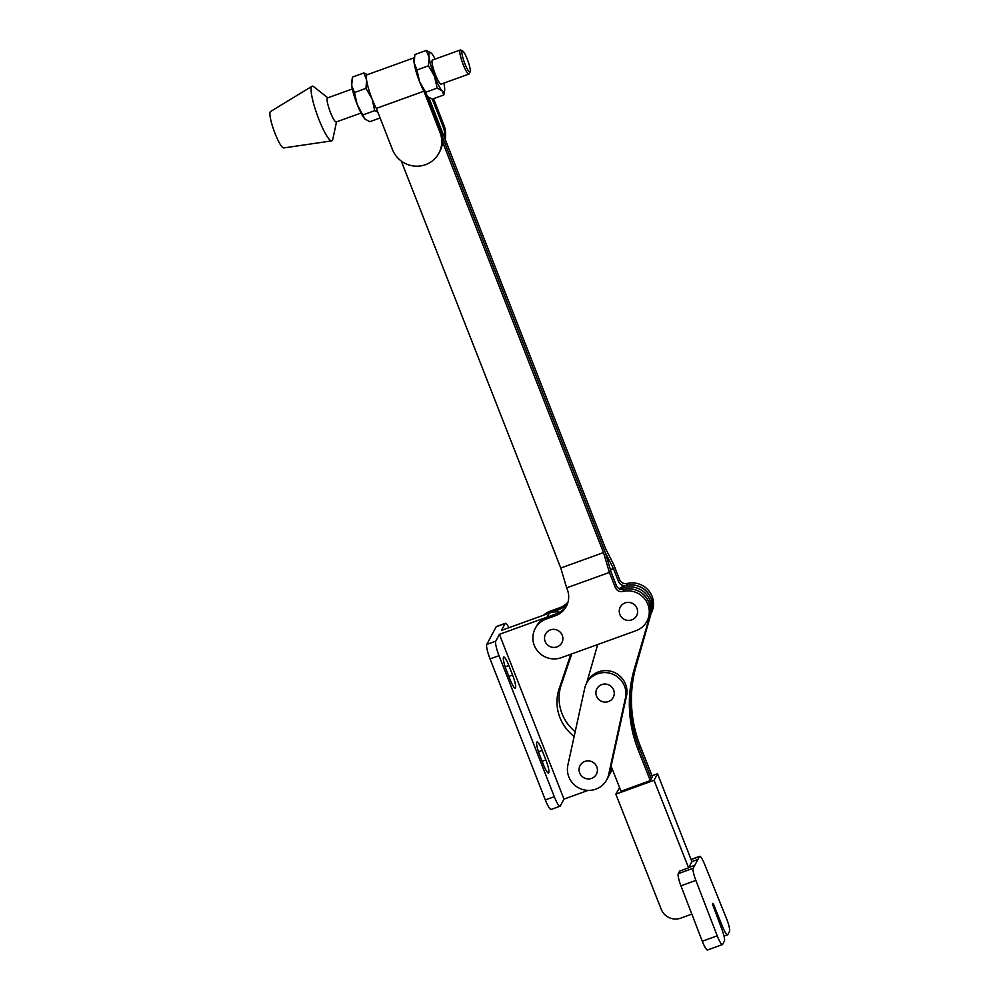 <?xml version="1.0" encoding="UTF-8"?>
<svg xmlns="http://www.w3.org/2000/svg" width="1000" height="1000" viewBox="0 0 1000 1000"><rect width="100%" height="100%" fill="white"/><g stroke="black" fill="none" stroke-linecap="round" stroke-linejoin="round"><path stroke-width="1.5" d="M611.975 768.35L611.763 768.763A20.975 20.412 -152 0 1 609.9 773.838L610.95 771.862A20.975 20.412 -152 0 0 612.212 768.938M611.763 768.763L611.9 768.15A20.975 20.412 -152 0 1 609.9 773.838L607.812 777.763A20.975 20.412 -152 0 0 609.675 772.688L626.512 695.875A20.975 20.412 -152 0 0 587.612 681.275L586.562 683.238A20.975 20.412 -152 0 0 584.7 688.312L567.863 765.138A20.975 20.412 -152 0 0 606.763 779.737A20.975 20.412 -152 0 0 608.625 774.663L625.462 697.837A20.975 20.412 -152 0 0 586.562 683.238M596.8 766.812A9.237 8.988 -152 0 0 584.913 761.4A9.237 8.988 -152 0 0 579.688 772.987A9.237 8.988 -152 0 0 591.575 778.4A9.237 8.988 -152 0 0 596.8 766.812M613.638 689.987A9.237 8.988 -152 0 0 601.75 684.575A9.237 8.988 -152 0 0 596.525 696.162A9.237 8.988 -152 0 0 608.413 701.575A9.237 8.988 -152 0 0 613.638 689.987M697.862 859.463L691.888 861.625L688.6 867.837L679.638 871.125L678.3 873.662A11.2 1.938 70 0 0 678.25 873.737A11.2 1.938 70 0 0 680.925 885.837L702.288 941.237A11.2 1.938 70 0 0 707.513 950L722.45 944.575A11.2 1.938 70 0 0 722.588 944.475L724.412 941.05A11.2 1.938 70 0 0 721.737 928.938L712.463 904.087L712.862 903.337L713.637 904.5L722.738 927.05A11.2 1.938 70 0 0 727.588 934.837A11.2 1.938 70 0 0 727.825 934.613L729.5 931.462A11.2 1.938 70 0 0 726.462 918.438L704.525 864.1A11.2 1.938 70 0 0 699.675 856.312A11.2 1.938 70 0 0 699.438 856.538L693.238 868.225A11.2 1.938 70 0 0 693.188 868.3A11.2 1.938 70 0 0 695.863 880.4L717.212 935.812A11.2 1.938 70 0 0 722.45 944.575M678.3 873.662L693.238 868.225M597.688 644.525L586.737 682.9M619.087 588.737A20.975 20.412 -152 0 1 651.688 611.388L650.638 613.362A20.975 20.412 -152 0 0 620.288 589.312A20.975 20.412 28 0 1 650.638 613.362L634.062 669.85A129.05 125.6 28 0 0 638.188 749.963L650.288 780.612L652.375 776.688L640.275 746.025L639.237 748A129.05 125.6 28 0 1 635.1 667.887A129.05 125.6 -152 0 0 639.237 748L651.325 778.65L639.237 748L638.188 749.963M650.288 780.612L621.013 791.263L611.112 766.15M688.775 867.487L694.75 865.325M688.75 867.537L694.762 865.35M688.6 867.837L654.062 780.3L657.55 773.75L652 775.763M619.55 787.562L615.837 794.2L661.237 909.3A15.163 14.763 -152 0 0 680.775 918.138L691.825 914.112M654.062 780.3L615.837 794.2M691.888 861.625L657.55 773.75M623.3 589.637A20.975 20.412 28 0 1 649.6 615.325M651.688 611.388L636.15 665.925A129.05 125.6 -152 0 0 640.275 746.025M463.275 59.112A11.175 1.925 70.1 0 0 470.15 71.725A11.175 1.925 70.1 0 0 468.913 63.863A11.175 1.925 70.1 0 0 462.675 51.025A11.175 1.925 70.1 0 0 463.275 59.112M470.15 71.725L469.237 73.75A12.788 2.212 -109.9 0 1 468.938 74.062A12.788 2.212 -109.9 0 1 461.362 59.312A12.788 2.212 -109.9 0 1 460.25 50A12.788 2.212 -109.9 0 1 460.688 50.05L462.675 51.025M468.938 74.062L441.15 84.1A12.788 2.212 -109.9 0 1 433.575 69.35A12.788 2.212 -109.9 0 1 432.45 60.038L460.25 50M414.225 57.75L367.15 74.75A21.137 3.65 70.1 0 0 372.05 98.925A21.137 3.65 70.1 0 0 376.325 108.375L392.512 149.662A25.65 24.962 -152 0 0 425.525 164.688A25.65 24.962 -152 0 0 438.925 153.112A25.65 24.962 -152 0 0 440.037 132.5L440.875 130.925A25.65 24.962 28 0 1 439.762 151.537L438.925 153.112M414.175 58.15A21.137 3.65 70.1 0 0 419.575 81.762A21.137 3.65 70.1 0 0 423.85 91.213A20.975 3.625 70.1 0 0 427.275 96.312L425.7 92.238L437.163 88.1L434.538 76.325L428.438 65.812L429.125 57.488L426.337 50.412L431.388 53.225A20.975 3.625 70.1 0 1 435.15 59.062M336.512 121.888L332.788 139.375A29.038 5.012 -109.9 0 1 331.712 140.875L283.65 147.95A19.363 3.337 -109.9 0 1 272.3 125.6A19.363 3.337 -109.9 0 1 270.5 111.55L312 86.287A29.038 5.012 -109.9 0 1 313.775 86.75L327.825 97.825M331.712 140.875A29.038 5.012 -109.9 0 1 314.688 107.35A29.038 5.012 -109.9 0 1 312 86.287M361.025 113.038L336.225 121.988A12.788 2.212 -109.9 0 1 328.65 107.238A12.788 2.212 -109.9 0 1 327.537 97.925L352.337 88.963M425.7 92.238L419.588 81.725L416.962 69.963L428.438 65.812M416.962 69.963L414.175 62.888L414.862 54.562L426.337 50.412M443.837 83.125A20.975 3.625 -109.9 0 1 444.487 86.65A20.975 3.625 -109.9 0 1 444.625 90.487L443.8 94.975L442.212 90.913L437.163 88.1M427.275 96.312A20.975 3.625 70.1 0 0 427.325 96.363A20.975 3.625 70.1 0 0 427.612 96.638A20.975 3.625 70.1 0 0 427.638 96.662L432.325 99.125L443.8 94.975M444.625 90.487A20.975 3.625 -109.9 0 1 442.212 90.913A20.975 3.625 -109.9 0 1 434.538 76.325A20.975 3.625 -109.9 0 1 429.125 57.488A20.975 3.625 -109.9 0 1 431.05 52.9A20.975 3.625 -109.9 0 1 431.388 53.225M414.288 57.413L414.038 59.05A20.975 3.625 70.1 0 0 414.175 62.888A20.975 3.625 70.1 0 0 419.588 81.725A20.975 3.625 70.1 0 0 423.837 91.112A20.975 3.625 70.1 0 0 423.888 91.2L440.037 132.5M377.738 111.975L374.7 110.662L372.062 98.888L365.962 88.375L366.65 80.05L363.862 72.975L367.475 74.638M364.8 118.875L357.125 104.288A20.975 3.625 70.1 0 0 364.8 118.875A20.975 3.625 70.1 0 0 365.138 119.188A20.975 3.625 70.1 0 0 365.175 119.225L369.85 121.688L380.087 117.987M351.812 79.975L351.562 81.6A20.975 3.625 70.1 0 0 351.7 85.438L352.388 77.112L363.862 72.975M354.487 92.513L351.7 85.438A20.975 3.625 70.1 0 0 357.125 104.288L354.487 92.513L365.962 88.375M363.225 114.8L374.7 110.662M444.725 138.162A25.65 24.962 -152 0 0 443.1 126.737L432.275 99.113M443.1 126.737L443.938 125.162L433.55 98.675M423.862 91.237L376.337 108.4L423.85 91.213M443.938 125.162A25.65 24.962 28 0 1 445.163 139.275M427.325 96.363L440.875 130.925M548.763 772.788A11.45 1.975 -109.9 0 1 548.525 773.025A11.45 1.975 -109.9 0 1 543.4 764.575L539.675 755.075A11.45 1.975 -109.9 0 1 537.013 741.975A11.45 1.975 -109.9 0 1 542.15 750.425L545.862 759.925A11.45 1.975 -109.9 0 1 548.763 772.788M515.487 687.875A11.45 1.975 -109.9 0 1 515.25 688.112A11.45 1.975 -109.9 0 1 510.125 679.663L506.4 670.163A11.45 1.975 -109.9 0 1 503.738 657.062A11.45 1.975 -109.9 0 1 508.862 665.512L512.587 675.013A11.45 1.975 -109.9 0 1 515.487 687.875M571.725 653.913L561.725 683.475A43.562 42.4 -152 0 0 575.2 731.675M559.875 612.175A20.975 20.412 -152 0 0 549.312 613.125L501.488 630.388L505.125 623.538L496.163 626.775L486.788 644.412A12.9 2.225 -109.9 0 0 490.05 658.913L545.325 799.938A12.9 2.225 -109.9 0 0 551.1 809.45L560.062 806.213A12.9 2.225 -109.9 0 1 554.288 796.7L499.025 655.675A12.9 2.225 -109.9 0 1 495.763 641.175L499.4 634.325L563.975 799.1L588.013 790.425M508.913 627.712A12.9 2.225 70.1 0 0 505.4 623.275L496.425 626.512A12.9 2.225 70.1 0 0 496.163 626.775M561.725 683.475L559.625 687.412A43.562 42.4 -152 0 0 574.15 736.438M559.625 687.412L570.862 654.212M548.587 616.613A20.975 20.412 -152 0 0 547.225 617.05L499.4 634.325M606.763 779.737L607.812 777.763A20.975 20.412 -152 0 0 610.138 767.812M563.975 799.1L560.337 805.95A12.9 2.225 -109.9 0 1 560.062 806.213M619.963 614.7A9.237 8.988 28 0 1 624.888 602.987A9.237 8.988 28 0 1 636.9 608.1A9.237 8.988 28 0 1 631.975 619.812A9.237 8.988 28 0 1 619.963 614.7M562.337 635.487A9.237 8.988 -152 0 0 550.562 629.825A9.237 8.988 -152 0 0 545.075 641.287A9.237 8.988 -152 0 0 556.85 646.95A9.237 8.988 -152 0 0 562.337 635.487M442.537 141.85L603.5 552.575L560.763 568.013L401.275 161.062M603.5 552.575L609.4 572.425L566.663 587.85L560.763 568.013M566.663 587.85L567.275 589.425A20.975 20.412 28 0 1 555.413 615.737L546.15 619.087A20.975 20.412 -152 0 0 538.2 651.762A20.975 20.412 -152 0 0 561.275 657.688L636 630.7A20.975 20.412 -152 0 0 644.65 598.862A20.975 20.412 -152 0 0 622.975 591.462A6.45 6.275 28 0 1 615.312 587.487L609.4 572.425M566.862 605.275A20.975 20.412 28 0 1 556.45 613.775L547.188 617.125A20.975 20.412 -152 0 0 536.225 626.587L535.188 628.55M646.95 621.237L648 619.275A20.975 20.412 -152 0 0 624.012 589.5A6.45 6.275 28 0 1 616.35 585.525L611.3 572.612L605.4 552.775L442.4 136.85L605.4 552.775L613.45 568.55L618.513 581.462A6.45 6.275 -152 0 0 626.175 585.438A20.975 20.412 28 0 1 651.488 612.075M651.112 613.413L651.2 613.237A20.975 20.412 -152 0 0 627.212 583.475A6.45 6.275 28 0 1 619.562 579.5L613.65 564.425L605.588 548.638L428.8 97.525M613.45 568.55L610.413 569.65M568.025 602.038A20.975 20.412 28 0 1 559.663 607.737L550.388 611.087A20.975 20.412 -152 0 0 543.587 615.188M548.013 613.587A20.975 20.412 28 0 1 549.35 613.05L558.612 609.712A20.975 20.412 -152 0 0 567.712 603.125M625.462 697.837L626.512 695.875M608.625 774.663L609.675 772.688M636.15 665.925L634.062 669.85M702.288 941.237L717.212 935.812M680.925 885.837L695.863 880.4M691.363 859.475L699.438 856.538M721.225 927.6L722.738 927.05M712.537 904.9L713.637 904.5M549.312 613.125L547.225 617.05M495.763 641.175L486.788 644.412M499.025 655.675L490.05 658.913M554.288 796.7L545.325 799.938M508.862 665.512L505.2 666.838M512.587 675.013L508.825 676.375M545.862 759.925L542.1 761.287M542.15 750.425L538.475 751.75M616.35 585.525L615.312 587.487M624.012 589.5L622.975 591.462M547.188 617.125L546.15 619.087M556.45 613.775L555.413 615.737M618.513 581.462L619.562 579.5M558.612 609.712L559.663 607.737M626.175 585.438L627.212 583.475M549.35 613.05L550.388 611.087M691.312 859.35L699.675 856.312M724.013 936.15L727.588 934.837"/></g></svg>
